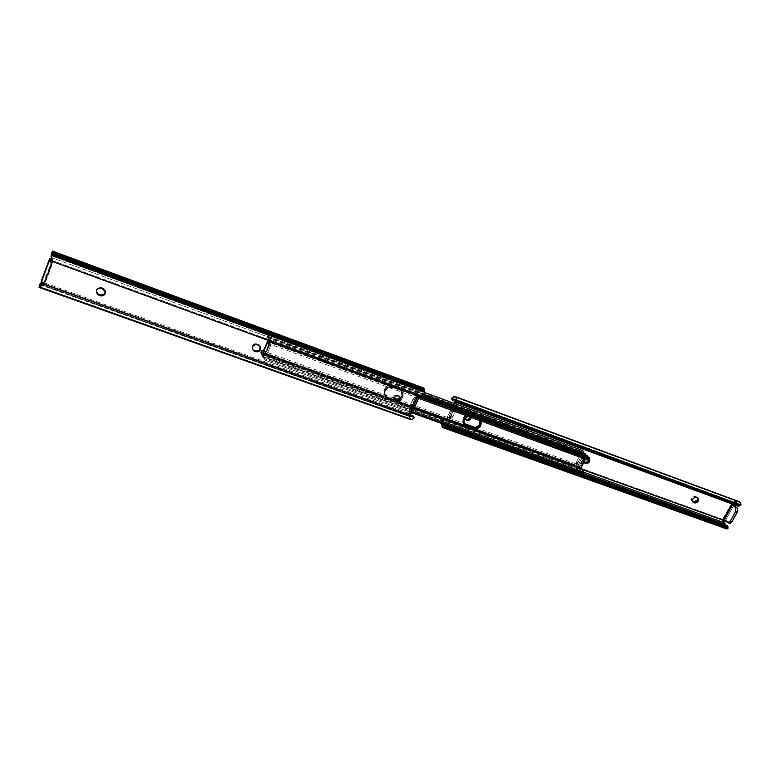 <?xml version="1.0" encoding="UTF-8"?>
<svg xmlns="http://www.w3.org/2000/svg" width="780" height="780" viewBox="0 0 780 780"><rect width="100%" height="100%" fill="white"/><g stroke="black" fill="none" stroke-linecap="round" stroke-linejoin="round"><path stroke-width="0.58" stroke-dasharray="3.9 2.92" d="M394.066 400.637L393.198 398.99L393.471 397.059L393.968 400.549L388.001 398.365L393.959 400.51M252.242 345.988L252.554 346.788L252.583 345.365L254.251 344.009L257.098 343.921C254.923 343.356 253.305 344.048 252.242 345.988L252.379 348.943L252.242 345.988M260.267 346.613L257.098 343.921L257.429 344.711L257.098 343.921L259.291 345.004L260.315 346.778M96.418 291.876L97.354 288.424L99.382 287.352L101.731 287.527C99.333 286.904 97.597 287.615 96.535 289.673L96.32 291.31M101.741 288.239L101.731 287.527L104.179 288.717L105.485 291.817L102.823 287.918L102.833 288.639L102.823 287.918L101.731 287.527L101.741 288.239M416.969 398.726L414.775 397.927L417.056 398.736L418.363 397.566L418.665 397.995L418.236 396.659L418.802 397.439L418.236 396.659L418.363 397.566L417.3 398.59L415.106 397.79L416.715 396.103L418.236 396.659L416.364 395.752L418.129 396.396L416.364 395.752L408.73 412.132L416.364 395.752L409.402 411.82L409.831 406.185L413.4 398.317L416.53 396.406L409.519 411.45L410.007 408.73L412.201 409.519L412.142 411.976L411.85 411.538L410.855 412.483L411.411 413.283L410.855 412.483L408.73 412.132L410.855 412.483L409.344 411.938L416.686 396.181M423.755 388.021L422.916 388.138L422.623 390.351L424.447 395.84L423.345 392.36L51.695 255.879L423.335 392.272L422.916 390.37L419.299 390.361L419.591 388.216L422.058 388.421L52.338 252.184L52.24 251.462M423.784 388.031L422.916 388.138L422.623 390.351L421.795 390.565L51.578 254.436L421.795 390.565L419.299 390.361L53.703 256.025L419.299 390.361L419.591 388.216L54.454 253.753L419.591 388.216L422.058 388.421M52.338 252.184L54.454 253.753L53.703 256.025L51.889 254.885L53.703 256.025L54.454 253.753L52.221 251.521M52.435 259.711L51.139 262.675L48.34 261.651L51.139 262.675L44.411 282.272L52.435 259.711L46.332 275.418L43.543 274.414L46.332 275.418L44.733 280.283L41.925 279.279L44.733 280.283L44.411 282.272L52.163 261.7L52.982 262.207L45.221 282.789L52.982 262.207L50.905 261.446L52.982 262.207L52.163 261.7L52.26 258.317L51.285 254.797L51.655 255.752L423.335 392.272L51.695 255.879L52.163 257.8L423.755 394.066L52.163 257.8L52.153 259.701M52.026 260.442L418.158 394.387L422.76 395.85L423.755 394.904L422.76 395.85L418.529 394.417L419.152 395.265L418.529 394.417L52.026 260.442M409.402 411.82L408.73 412.132L410.494 412.766L409.968 412.727L410.543 413.566L409.968 412.727L409.032 413.156L409.217 414.414L43.066 283.413L41.564 281.473L45.221 282.789L41.564 281.473L43.066 283.413L408.925 414.209L409.188 412.932L411.85 411.538L412.152 408.798L412.201 409.519L410.007 408.73L409.87 407.881L410.299 404.82L412.961 399.097L414.424 397.595L416.881 398.658L416.062 398.58L415.155 399.886L412.298 406.048L412.152 408.798L409.87 407.881L412.064 408.671L412.493 405.61L410.299 404.82L412.493 405.61L415.155 399.886L412.961 399.097L415.155 399.886L416.793 398.541L414.599 397.741L416.881 398.658L414.775 397.927M417.953 396.24L417.319 395.47L418.158 394.387L417.563 394.846L418.177 395.694L417.388 395.206L417.953 396.24M399.76 396.659L399.467 396.142C397.293 394.241 395.294 394.543 393.471 397.059L394.797 395.519L396.727 394.875L398.609 395.353L399.808 396.786M413.468 416.149L414.073 418.031L413.4 417.046L42.715 285.1L411.898 416.871L42.724 285.08L412.932 417.222L413.478 416.159M42.968 284.096L43.066 283.413L42.968 284.096M40.94 284.466L41.896 284.807L40.94 284.466M411.898 416.871L40.843 284.476L411.002 417.066L410.631 416.062L411.099 417.115L411.898 416.871M410.553 415.496L409.451 417.007L410.27 419.455L409.432 416.578L410.631 416.062L410.407 414.97L42.89 283.618L410.553 415.496M408.661 413.185L43.69 282.594L408.661 413.185L407.531 414.112L43.105 283.881L407.531 414.112L408.661 413.185M42.217 282.399L43.69 282.594L43.105 283.881L40.306 284.164L409.266 415.867L407.531 414.112L409.432 416.578L409.266 415.867L39.926 284.515L43.105 283.881L43.69 282.594L42.217 282.399M422.897 396.64L422.273 395.782L422.897 396.64M409.032 413.156L409.627 414.043L409.032 413.156M408.866 413.517L409.461 414.394L408.866 413.517M412.142 411.976L418.782 398.093M52.123 257.644L51.987 258.628L52.123 257.644M258.082 344.273L258.414 345.072L258.082 344.273M467.941 416.286L471.578 416.335L471.013 415.642C467.785 414.833 465.27 415.945 463.456 418.977L464.002 419.679L463.456 418.977L464.032 418.002L466.694 415.847L469.979 415.379L478.53 418.499L480.412 420.829L477.584 418.041L471.013 415.642L471.578 416.335L467.941 416.286M385.076 391.053C386.909 387.904 389.522 386.763 392.935 387.631L392.486 386.968C389.074 386.1 386.461 387.241 384.637 390.38L384.92 395.421L388.001 398.365L384.979 395.704L384.179 393.685L384.637 390.38L386.919 387.719L391.385 386.685L400.433 389.99L402.49 392.447L402.841 394.602L401.719 397.79L399.457 399.769C402.851 397.439 403.65 394.622 401.856 391.306L399.438 389.503L392.486 386.968L392.935 387.631L388.401 387.816L385.076 391.053L384.637 390.38L385.008 395.743L387.553 397.683L393.783 399.935L387.553 397.683L388.001 398.365L385.447 396.415L385.076 391.053M264.732 355.456L264.586 353.827L263.221 353.34L265.639 354.198L266.419 355.417L264.478 354.715L266.419 355.417L266.702 354.89L264.761 354.188L264.478 354.715L266.458 349.664L268.32 345.881L270.348 346.408L268.32 345.881L268.037 342.108L263.221 353.33L264.391 354.793L263.221 353.33L265.639 354.198L270.455 342.985L268.037 342.098L270.104 342.264L586.258 457.704L585.536 459.137L586.258 457.704L270.104 342.264L270.26 340.314L269.353 339.125L268.876 343.717L269.714 343.346L270.124 341.533L269.49 341.62L269.363 339.134L269.471 340.285L423.608 396.659L269.471 340.285L269.627 341.757L588.783 458.328L589.592 458.26L588.49 458.152L588.023 456.934L588.783 458.328M264.401 354.569L264.664 353.896L580.154 467.62L580.232 471.042L580.768 471.023L262.129 356.782L262.431 355.436L264.401 354.569L264.8 355.514L263.152 355.914L264.488 354.325L264.722 355.329L264.401 354.569M263.903 359.775L411.879 412.805L263.903 359.775L264.703 358.819L412.415 411.82L264.264 358.556L264.703 358.819L263.903 359.775L262.977 358.625L263.747 357.24L264.264 358.556L263.835 354.88L262.918 354.783L263.562 354.539L263.747 357.24L262.957 358.439L263.903 359.775M582.085 469.248L262.918 354.783L261.953 356.411L262.85 356.509L262.977 358.166L262.792 356.489L581.344 470.974L582.221 472.719L581.441 471.003L579.813 470.632L579.696 468.946L585.566 456.992L269.909 341.679L270.202 341.055L270.533 341.796L270.29 340.411M581.012 469.287L262.918 354.783L264.8 355.514L263.416 355.982L262.431 355.436L261.963 356.431L263.152 355.914L261.963 356.431L262.294 355.641L262.899 355.865L262.294 355.641L262.86 354.822L264.8 355.514M264.849 354.5L414.073 408.272L264.849 354.5L264.781 354.998L264.322 353.213L264.849 354.5M478.159 418.733L471.578 416.335L478.159 418.733L477.584 418.041L480.724 420.937L478.159 418.733M399.906 390.175L392.935 387.631L399.906 390.175L399.438 389.503L402.324 391.979C404.264 396.347 402.792 399.399 397.898 401.135L401.417 399.36L403.143 396.386L402.958 393.12L399.906 390.175M269.656 339.797L270.611 341.971L268.661 341.406L586.765 457.324L586.258 457.704L586.852 457.392L588.139 460.093M269.627 341.757L271.84 341.308L423.325 396.708L271.84 341.308L271.43 343.18L271.84 341.308L270.826 341.24L269.714 343.346L271.43 343.18L418.45 396.844L271.43 343.18L268.915 343.736L268.661 341.406L586.931 457.655L587.155 458.942M587.116 455.53L585.566 456.992L269.909 341.679L264.664 353.896L580.154 467.62L586.307 455.959M464.295 424.905L462.93 422.175L463.456 418.977L463.944 424.505C462.062 418.558 464.422 415.603 471.013 415.642L466.694 415.847L464.032 418.002L462.93 422.175L464.295 424.905M589.456 459.956L589.592 458.26L589.456 459.956M269.88 341.581L270.387 341.923L269.402 342.596L269.139 342.001L269.909 341.679L264.664 353.896L264.322 353.213L263.221 353.34L264.586 353.827L263.211 353.194L268.037 342.108L268.651 344.809L270.601 345.511L270.455 342.985L268.037 342.108L269.402 342.596L268.027 341.962L269.88 341.581M269.373 339.144L269.646 340.158L269.032 339.934L269.373 339.144M269.646 340.158L270.611 341.971L268.681 341.26L269.032 339.934L269.646 340.158M265.249 354.11L266.311 355.475L264.371 354.783L266.36 355.485L266.779 354.705L264.829 354.003L268.32 345.881L270.26 346.583L266.779 354.705L264.829 354.003L266.702 354.89L270.348 346.408L270.601 345.511L268.651 344.809L270.572 345.755L268.632 345.052L268.398 345.706L270.475 346.086L270.017 343.015L265.239 354.139L270.026 342.976M264.391 354.793L266.331 355.485M401.837 396.113L401.398 390.634L398.98 388.84L401.856 391.306L402.295 396.786L401.837 396.113L399.974 398.453L401.837 396.113L402.295 396.786L402.841 394.602L402.49 392.447L400.433 389.99L390.234 386.627L386.919 387.719L384.637 390.38L384.179 393.685L385.69 396.532L393.783 399.935L387.553 397.683L385.242 395.86L384.033 394.066L383.819 390.79L386.47 387.055L389.785 385.954L392.028 386.295L400.832 389.99L402.305 392.827L401.837 396.113M480.012 420.683L479.027 418.723L477.029 417.349L480.412 420.829L478.53 418.499L471.013 415.642L477.955 417.807L480.012 420.683M577.307 466.567L578.302 467.6L579.823 466.654L577.775 465.757L576.186 462.735L577.717 463.281L576.186 462.735L576.381 462.15L577.912 462.706L577.717 463.281L581.539 455.578L580.076 454.857L581.539 455.578L582.094 454.945L584.639 456.709L579.696 466.45L577.717 463.281L579.696 466.45L577.775 465.757L582.718 456.007L584.639 456.709L583.401 455.735L267.706 340.353L262.109 353.057L578.809 466.937L577.619 464.49L574.743 464.714L261.797 351.79L261.388 353.632L260.588 352.784L261.134 352.346L261.281 353.827L577.746 467.785L578.721 468.985L578.107 468.195L578.614 467.064L262.733 353.194L261.398 355.007L261.281 353.827L577.746 467.785L576.986 466.235L574.597 466.44L261.388 353.632L574.597 466.44L574.743 464.714L261.797 351.79L260.998 351L261.846 350.395L262.08 352.735L578.809 466.937L577.298 466.518L578.497 468.595L577.492 466.723L578 466.362L262.47 352.56L579.686 466.45L577.298 466.518L578.77 468.809L578.292 468.994L577.288 466.421L576.225 466.294L576.361 464.627L577.707 464.529L578.838 467.649L578.273 468.975L577.96 468.029L578.273 468.975L578.828 467.074L577.298 466.518M585.4 455.013L584.854 454.457L585.887 453.989L584.22 455.471L582.758 454.584L582.407 452.702L583.479 452L582.407 452.702L583.596 455.403L267.872 339.388L267.706 340.353L583.401 455.735L583.459 454.974L584.2 456.046L585.79 454.984L583.957 454.535L583.264 454.779L584.698 455.354L267.121 339.68L266.945 337.077L268.398 336.404L581.548 451.308L582.407 452.702L581.548 451.308L582.65 450.577L581.548 451.308L268.398 336.404L267.14 336.677L269.188 335.419L268.398 336.404L269.188 335.419L424.973 392.652L269.188 335.419L267.793 335.887L267.677 337.545L268.261 337.565L267.715 336.131L266.945 337.077L266.867 339.368L267.891 339.398L267.852 339.944L262.148 353.048L577.444 466.713M585.234 453.56L268.261 337.565L267.979 340.967L584.025 456.427L583.459 454.974L584.279 455.832L584.942 455.032M393.724 399.389L387.114 397L393.724 399.389M470.457 414.95L477.029 417.349L470.457 414.95C463.876 414.911 461.516 417.865 463.398 423.813L462.345 420.41L463.486 417.31L467.23 414.794L470.457 414.95M584.932 453.628L268.495 337.418L267.979 340.967L584.025 456.427L578.614 467.064L262.733 353.194L267.979 340.967L262.109 354.412L261.251 354.783L261.076 350.776L262.051 350.6L262.148 353.048M399.457 399.769L402.295 396.786L399.457 399.769M260.608 352.677L261.076 350.776L261.797 351.79L261.388 353.632L260.588 352.735M576.361 464.627L576.225 466.294L574.597 466.44L574.743 464.714L576.361 464.627M584.103 456.388L583.469 455.286L584.22 457.002L578.633 467.142L579.257 466.762L578.604 466.06L579.823 466.752L584.785 456.904L580.564 454.379L584.103 456.388M585.887 453.989L585.058 454.496L585.887 453.989M578.224 468.429L577.658 467.834M578.419 467.415L577.697 466.645L578.419 467.415M585.058 454.496L583.264 454.779L584.795 455.335L585.546 454.672L585.058 454.496M576.215 462.959L577.746 463.515L576.215 462.959L576.381 462.15L577.99 462.56L581.539 455.578L580.008 455.023L576.469 462.004L577.99 462.56L576.381 462.15L580.076 454.857L580.544 454.369L582.094 454.945L580.408 454.418L581.938 454.974L581.607 455.413L580.076 454.857L580.564 454.379L582.913 456.017L578.009 465.67L576.215 462.959M582.933 456.076L578.029 465.767M392.028 386.295L399.438 389.503L392.028 386.295C385.427 386.061 382.931 388.986 384.569 395.06L387.114 397L385.008 395.743C383.37 389.649 385.866 386.724 392.486 386.968L392.028 386.295M464.519 415.447L465.163 418.977L464.197 416.666L465.28 414.394L466.986 413.459L469.365 413.81L470.457 415.165L470.447 417.193L469.989 414.356C467.981 412.796 466.157 413.156 464.519 415.447L465.202 416.305L464.519 415.447M464.929 418.265L465.202 416.305L464.929 418.265M589.183 460.073L588.578 457.567L587.71 457.012L589.739 458.815L587.272 457.49L585.517 457.762L583.508 460.024L583.859 462.423C583.011 459.235 584.327 457.626 587.818 457.626L586.95 456.739L588.929 458.016L589.183 460.073M697.408 497.669L696.286 496.704L697.408 497.669M722.972 519.733L724.396 519.373L725.692 520.104L733.873 505.138L725.692 520.104L723.499 519.314L725.692 520.104L728.949 523.039L724.698 519.47L722.66 520.143L722.553 519.314L447.281 420.118L446.667 420.196L447.31 421.054L443.108 418.909L443.752 419.767L443.108 418.909L441.851 419.26L443.108 418.909L446.969 420.225L447.593 419.776L448.237 420.644L447.593 419.776L448.402 420.293L448.1 419.445L448.402 420.293L447.661 421.083L443.284 419.708L442.328 420.635L441.851 419.26L441.217 423.316L441.626 419.679L442.777 423.16L582.202 473.168L442.777 423.16L442.338 421.463L583.303 472.095L442.338 421.463L443.284 419.708L447.661 421.083L582.689 469.697L447.661 421.083L448.402 420.293L447.759 419.435L455.939 402.197L447.281 420.118L722.553 519.314L724.386 525.691L442.981 424.944L724.386 525.691L724.571 526.305L441.548 425.032L724.571 526.305L726.268 528.801L724.932 527.485L723.46 523.126L727.37 526.822L727.389 528.889L727.867 526.578L444.366 425.032L727.916 526.402M447.486 418.626L448.1 419.445L447.028 417.573L447.623 418.918L447.028 417.583L453.609 404.167L453.94 404.586L454.818 403.621L453.628 406.536L455.725 407.306L456.31 404.206L454.867 403.669L456.329 404.167L449.085 419.386L452.683 417.076L455.881 410.231L456.144 404.683L449.26 419.162L450.694 417.865L448.598 417.115L447.535 418.07L447.213 417.641L453.609 404.167L453.619 409.909L450.352 416.666L448.598 417.115L451.415 418.09L452.897 416.676L455.54 411.119L455.89 408.125L453.697 407.238L453.628 406.536L455.725 407.306L455.793 408.008L453.794 407.355L455.89 408.125L453.794 407.355L453.433 410.348L455.54 411.119L453.433 410.348L450.791 415.906L452.897 416.676L450.791 415.906L449.124 417.183L451.22 417.944L449.036 417.056L451.132 417.817L448.598 417.115L447.623 418.918L447.037 418.139L449.387 419.767L456.729 404.323L449.387 419.767L447.623 418.918L449.26 419.162L456.261 404.284M456.163 401.407L731.542 502.846L456.163 401.407M722.553 519.314L732.352 502.378L722.553 519.314M583.937 462.267L582.65 460.834L582.875 458.572L584.659 456.875L586.95 456.739C583.274 456.856 582.026 458.533 583.206 461.76L583.937 462.267M692.611 501.725L691.431 500.37L691.733 498.225L693.459 496.606L695.594 496.45C692.045 496.675 690.865 498.313 692.045 501.355L692.611 501.725M738.845 506.103L739.342 505.625L455.705 401.135L739.342 505.625L738.553 503.734L735.335 501.394L736.612 501.306L453.853 396.757L736.612 501.306L732.352 502.378L732.313 503.695L733.873 505.138M738.075 501.618L454.896 396.883L739.333 501.696M739.342 505.625L739.43 504.787L740.981 504.075L739.43 504.787L735.335 501.394L733.463 501.686L735.033 503.042L455.423 399.789L737.977 503.666L455.452 399.945L734.848 502.983L733.181 503.802L456.719 402.012L733.181 503.802L733.2 504.377L733.843 503.022L735.033 503.042L732.888 501.91M447.72 419.162L449.085 419.386M456.817 402.577L456.719 402.012L456.817 402.577M471.276 417.495L470.886 415.486L468.926 414.248L466.479 414.833L465.202 416.305C466.84 414.005 468.663 413.644 470.681 415.204L471.276 417.495M442.777 423.16L582.114 473.226L442.786 423.257L442.748 423.872L442.777 423.16M722.582 520.377L722.68 521.43L724.22 522.824L722.68 521.43L723.46 523.126L727.37 526.822M446.803 425.236L581.49 473.509L446.803 425.236M442.981 424.944L441.49 424.418L442.981 424.944M723.84 524.667L441.236 423.394L723.84 524.667M453.619 403.679L447.028 417.573M696.599 497.367L695.594 496.45L696.599 497.367M586.95 456.739L588.568 457.899L586.95 456.739M394.183 400.94L393.685 400.198M51.538 253.734L422.916 390.37M39.975 284.719L411.099 417.115M418.041 396.718L417.456 395.899M409.49 415.038L408.905 414.18M414.424 397.595L416.618 398.395M52.192 259.76L52.299 259.038M42.949 284.339L43.066 283.647M105.505 291.935L105.485 291.213M260.403 346.866L260.072 346.076M252.457 349.226L252.242 348.68M400.052 397L399.467 396.142M262.129 356.782L580.232 471.042M262.85 356.509L581.441 471.003M413.878 408.671L263.562 354.539M580.866 469.287L264.771 355.514M270.562 341.796L586.765 457.324M418.704 398.336L268.915 343.736M424.427 395.899L269.353 339.125M270.494 340.831L270.231 340.265M264.478 353.447L264.752 354.081M268.027 341.962L263.211 353.194M385.447 396.415L384.569 395.06M402.324 391.979L401.398 390.634M464.373 425.061L463.398 423.813M480.158 420.118L479.027 418.723M578.341 469.014L261.398 355.007M576.986 466.235L261.134 352.346M261.846 350.395L393.949 398.131M397.898 399.555L463.554 423.277M475.732 427.674L577.619 464.49M583.313 454.789L267.872 339.388M267.121 339.68L583.596 455.403M584.23 453.658L267.832 337.73M268.593 337.428L424.769 394.68M260.998 350.922L260.598 352.706M267.91 335.731L267.14 336.677M578.711 468.721L578.194 468.175M580.544 454.369L582.075 454.935M584.785 456.992L579.823 466.752M464.812 418.626L465.426 419.396M588.578 457.567L589.446 458.455M696.959 497.113L697.973 498.03M738.553 503.734L454.964 399.077M726.989 526.744L443.274 425.188M456.709 401.983L456.037 401.154M447.71 418.772L448.344 419.63M451.415 418.09L449.309 417.329M448.939 416.988L451.035 417.748M733.532 504.943L732.888 504.377M692.045 501.355L693.01 502.252M583.206 461.76L584.015 462.608M469.989 414.356L470.681 415.204"/><path stroke-width="1.17" d="M400.286 400.179C398.444 402.714 396.435 403.006 394.261 401.066L394.036 397.917L394.231 401.027L396.367 402.334L399.506 401.29L400.569 398.258L399.701 396.601L397.976 395.762L395.977 396.035L394.036 397.917C395.879 395.401 397.878 395.09 400.052 397L400.286 400.179L399.701 399.321L400.286 400.179M393.959 400.51L394.963 400.871L393.959 400.51C396.172 402.09 398.083 401.68 399.701 399.321L397.127 401.407L394.066 400.637M252.554 346.788C253.627 344.848 255.245 344.156 257.429 344.711L255.265 344.575L252.895 346.164L252.349 348.845L253.948 351.039L257.731 351.839L260.091 350.259L260.432 346.924L257.429 344.711L260.403 346.866C260.959 350.435 259.35 352.043 255.577 351.702L252.564 349.489L252.554 346.788M96.32 291.31L98.992 295.318L96.311 291.925L96.535 290.394C97.607 288.337 99.343 287.615 101.741 288.239L98.631 288.298L96.876 289.731L96.301 291.856L97.627 294.518L101.644 295.971L104.93 294.216L105.134 290.657L101.741 288.239L105.505 291.935C105.203 295.045 103.389 296.302 100.084 295.708L100.074 294.976L97.627 293.787L96.418 291.876M39.77 286.387L40.189 283.793L39.029 287.372L39.77 286.387L39.449 286.913L412.035 419.543L39.02 287.372L40.872 282.896L42.89 283.618L40.872 282.896L42.217 282.399L40.394 283.374L39.975 284.719L41.905 284.788L40.072 284.602L39.77 286.387L41.73 285.86L39.77 286.387M413.478 416.159L414.073 418.031L412.035 419.543L39.361 286.894L411.421 419.328L410.26 419.455L39.253 287.04L412.035 419.543L414.219 417.641L413.556 416.627L409.412 414.853L43.875 284.242L52.435 261.524L418.509 395.343L409.412 414.853L43.875 284.242L42.832 284.846L41.564 281.473L41.925 279.279L49.637 258.677L41.925 279.279L49.627 258.677L52.153 259.721L49.637 258.804L49.316 260.861L50.905 261.446L49.316 260.861L52.026 260.442L49.316 260.861L41.564 281.473L42.959 284.193M418.139 396.415L418.802 397.439L417.944 396.328L418.831 395.226L423.823 396.581L424.895 392.028L51.538 254.797L51.041 256.425L52.435 261.524L418.509 395.343L422.897 396.64L424.213 396.279L424.983 392.779L423.755 388.021M424.895 392.028L51.538 254.797L51.792 253.841L424.642 391.014L424.895 392.028M424.593 390.39L424.642 391.014L51.792 253.841L51.977 253.227L424.593 390.39L423.784 388.031L52.504 251.082L51.977 253.227L424.593 390.39M51.441 253.87L51.041 256.425L52.504 251.082M422.058 388.421L52.338 252.184M52.153 259.701L51.763 260.344L52.201 259.584L49.627 258.677M399.808 396.786L399.701 399.321L399.76 396.659M260.315 346.778L259.301 349.996L257.4 351.029L255.255 350.893C258.677 351.331 260.354 349.908 260.267 346.613M105.485 291.817L103.847 294.557L100.074 294.976C103.028 295.601 104.832 294.548 105.485 291.817M41.983 284.817L42.724 285.08L41.905 284.788L41.73 285.86L41.983 284.817M414.043 416.998L412.952 415.75L409.422 414.482L412.952 415.75L413.556 416.627L409.549 415.126L409.793 413.81L411.031 413.527M41.896 284.807L42.715 285.1L41.896 284.807M42.695 285.129L43.875 284.242L52.435 261.524L52.065 260.344L50.807 261.476L49.316 260.861M409.724 413.878L410.348 414.814L409.724 413.878M51.461 253.812L52.24 251.462L51.041 256.425L52.114 260.198M410.543 413.566L409.627 414.043L418.012 396.055L418.597 397.078M412.142 411.976L418.782 398.093M409.393 414.677L409.812 415.291L409.393 414.677M411.411 413.283L412.142 412.406L411.411 413.283M418.831 398.063L412.123 412.444M98.992 295.318L98.982 294.587L100.074 294.976L100.084 295.708L98.992 295.318M254.592 351.351L254.27 350.542L255.577 351.702L254.592 351.351M464.002 419.679L467.941 416.286L465.338 417.827L464.002 419.679L463.729 423.891L465.66 426.241L474.211 429.331L477.477 428.844L480.129 426.709L481.279 423.618L480.724 420.937C481.699 426.64 479.183 429.351 473.177 429.068L466.606 426.699L464.295 424.905L472.622 428.366L466.05 425.997L466.606 426.699L464.49 425.217L464.002 419.679M581.987 473.284L582.631 472.797L412.415 411.82L582.25 472.758L581.129 473.46L411.879 412.805L581.88 473.372M582.065 469.238L583.274 471.305L582.631 472.797L583.303 472.027L582.085 469.248L413.878 408.671M580.846 468.351L414.073 408.272L580.846 468.351L585.536 459.137L580.846 468.351M394.963 400.871L397.898 401.135L394.963 400.871L393.783 399.935L394.963 400.871M589.495 459.332L418.45 396.844L589.495 459.332M418.704 398.336L588.139 460.093L589.456 459.956L588.071 460.063L587.155 458.942M589.758 457.753L589.309 457.402L589.183 459.157L589.309 457.402L423.325 396.708L589.807 457.987M587.399 455.569L588.013 456.787L423.608 396.659L588.023 456.934L587.408 455.569L424.427 395.899M480.412 420.829L480.529 423.998L478.803 426.865L475.839 428.512L472.622 428.366L473.177 429.068L472.622 428.366C478.218 428.805 480.811 426.29 480.412 420.829L480.139 425.032L479.573 424.34L480.012 420.683L479.963 423.296L478.988 425.305L475.273 427.801L472.066 427.664L463.954 424.388L472.622 428.366L475.839 428.512L477.916 427.586L480.139 425.032L480.412 420.829M399.457 399.769L396.737 400.52L394.505 400.189L399.457 399.769L394.505 400.189L396.737 400.52L399.457 399.769M587.116 455.53L586.307 455.959M581.929 469.199L581.012 469.287M464.178 424.778L472.622 428.366L464.178 424.778M583.479 452L582.65 450.577L424.973 392.652L582.65 450.577L583.479 452M585.487 453.599L424.769 394.68M399.974 398.453L397.43 399.682L393.724 399.389L394.505 400.189L393.783 399.935L399.974 398.453M479.573 424.34L480.139 425.032C478.335 428.044 475.829 429.156 472.622 428.366L472.066 427.664C475.264 428.454 477.769 427.343 479.573 424.34M465.163 418.977C467.171 420.137 468.887 419.669 470.301 417.553L470.993 418.411C469.336 420.712 467.503 421.073 465.494 419.484L464.929 418.265L466.684 420.313L469.141 420.196L471.276 417.495L470.993 418.411L470.301 417.553L467.844 419.543L465.163 418.977M588.919 460.775L586.56 462.667L583.937 462.267L584.961 463.232L587.428 463.564L589.787 461.662L588.919 460.775L589.787 461.662L589.739 458.815L589.787 461.662L585.712 463.505L584.854 462.608L588.919 460.775M697.281 500.253L697.408 497.669L697.515 499.717L696.55 501.199L694.463 502.164L692.611 501.725L694.931 503.071L697.564 502.125L698.295 501.169L697.281 500.253L698.295 501.169L698.675 499.551L697.3 497.62L697.973 498.03L698.295 501.169L694.434 502.954L693.43 502.027L697.281 500.253M727.389 528.889L444.132 427.157L446.55 427.372L446.794 425.324L446.55 427.372L727.155 527.719L446.55 427.372L442.455 427.469L441.49 424.418L442.543 427.498L444.132 427.157L727.389 528.889M733.366 504.748L731.679 504.328L737.178 508.004L735.481 507.38L735.54 511.612L737.236 512.236L737.178 508.004L733.2 504.377L737.461 508.336L737.714 511.046L731.747 522.181L730.519 523.234L728.949 523.039M738.075 501.618L739.957 502.067L740.99 504.455L740.337 505.421L737.88 506.103L457.421 402.899L455.471 400.072L455.988 401.71L457.421 402.899L458.62 401.973L739.372 505.421L737.88 506.103L457.421 402.899L458.62 401.973L456.914 400.228L740.834 504.962L739.372 505.421L458.62 401.973L457.207 400.793L456.709 399.106L455.471 400.072L454.964 399.077L454.135 399.311L455.423 399.789L452.975 399.029L455.452 399.945L452.975 399.029L452.293 399.497L452.887 400.491L455.93 401.612L452.507 400.247L452.488 399.214L451.601 398.677L451.805 399.37L451.756 398.297L453.394 396.776L455.637 396.747L456.709 399.106L455.471 400.072L455.032 399.116L452.488 399.214L451.756 398.297L453.853 396.757L455.812 396.796L456.914 400.228L740.834 504.962L740.981 504.075L739.333 501.696L455.822 396.796M740.327 505.421L738.855 506.093M454.077 399.331L455.432 399.828L454.077 399.331M724.708 520.143L724.025 520.582L582.689 469.697L724.025 520.582L724.093 522.668L583.303 472.095L724.093 522.668L725.546 524.569L582.202 473.168L725.546 524.569L723.674 521.654L724.708 520.143M456.729 404.323L455.198 403.406L456.446 403.25L456.456 402.285L456.612 403.026L455.939 402.197L456.612 403.026L455.705 403.445L455.072 402.646L455.939 402.197L454.262 402.909L454.818 403.621L454.262 402.909L455.072 402.646L455.705 403.445L454.896 403.64L456.729 404.323M733.873 505.138L731.679 504.328L723.499 519.314L731.679 504.328L735.764 507.712L735.54 511.612L730.373 521.04L727.682 522.697L723.499 519.314L724.318 519.782L732.498 504.796L724.318 519.782L727.974 522.766L730.373 521.04L732.079 521.654L730.373 521.04L735.54 511.612L737.236 512.236L732.079 521.654L729.378 523.302L727.701 522.697M583.859 462.423L584.961 463.232L583.859 462.423M697.3 497.62L695.565 497.231L693.469 498.196L692.377 500.233L692.63 501.755L693.742 502.7L693.04 502.281C691.87 499.229 693.05 497.591 696.599 497.367L697.3 497.62M725.605 524.677L582.114 473.226L725.605 524.677M443.537 425.207L442.748 423.872L443.537 425.207L443.274 427.411L443.537 425.207M444.366 425.032L445.985 425.032L444.366 425.032M727.867 526.578L727.135 525.71L581.49 473.509L727.135 525.71L727.155 527.719L727.935 528.392L727.916 526.393L727.135 525.71L727.155 527.719L727.935 528.392M441.236 423.394L441.49 424.418L441.236 423.394M452.429 400.159L451.912 399.477M693.43 502.027L694.434 502.954L693.43 502.027M584.854 462.608L585.712 463.505L584.854 462.608M410.27 419.455L39.02 287.372M40.219 283.696L39.683 284.885M52.211 251.531L51.441 253.861M96.311 291.925L96.311 291.418M582.952 472.69L581.851 473.392M589.807 457.967L589.67 459.673M393.949 398.131L397.898 399.555M463.554 423.277L475.732 427.674M442.455 427.469L726.268 528.801"/></g></svg>
